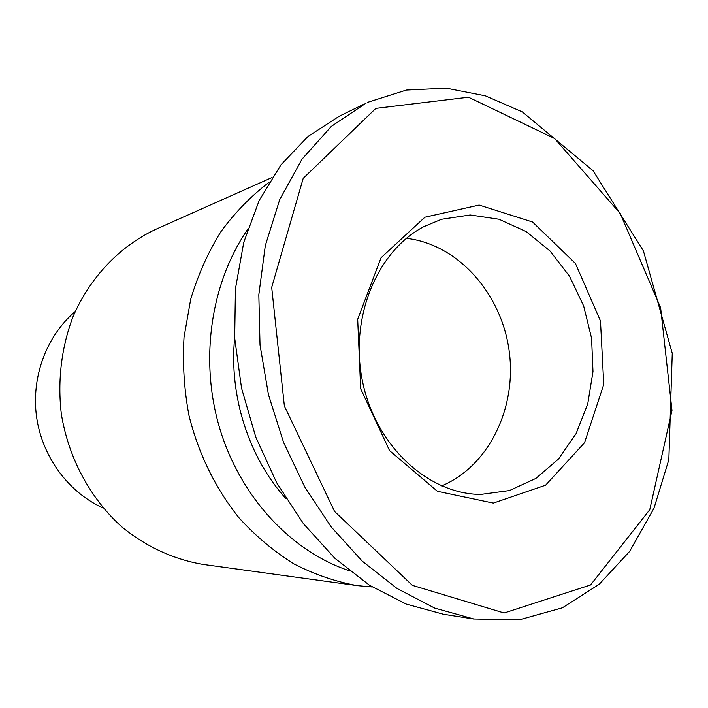<?xml version="1.0" encoding="UTF-8"?>
<svg xmlns="http://www.w3.org/2000/svg" width="708" height="708" viewBox="0 0 708 708"><rect width="100%" height="100%" fill="white"/><g stroke="black" fill="none" stroke-linecap="round" stroke-linejoin="round"><path stroke-width="1.06" d="M372.24 586.985L357.204 585.613L203.364 564.453C174.133 559.612 145.998 546.762 121.626 526.699C90.181 498.352 68.357 457.837 61.304 413.738C57.41 380.479 61.49 347.062 73.03 316.697C90.093 277.094 119.953 246.119 155.689 229.374L272.022 177.531M357.204 585.613C335.565 581.693 314.485 574.462 293.97 563.913C274.067 551.523 255.792 536.204 239.136 517.964C215.639 488.794 198.346 453.58 188.93 415.269C184.107 389.347 182.478 363.328 184.027 337.22L190.7 299.272C198.01 274.925 208.055 252.437 220.825 231.817C234.95 212.559 251.021 196.063 269.022 182.319M103.209 508.025C68.703 492.591 42.356 457.209 36.621 417.242C30.984 377.267 46.418 335.937 75.252 311.485M406.401 238.331C457.695 244.207 501.06 292.97 509.043 350.035C517.291 407.065 489.246 465.988 441.624 485.936C489.246 465.988 517.291 407.065 509.043 350.035C501.06 292.97 457.695 244.207 406.401 238.331M349.336 570.772C291.669 551.674 240.844 497.706 219.984 429.26C199.284 360.779 210.559 283.182 247.561 229.56M473.749 619.013L443.429 614.243L406.171 604.066L369.505 585.259L334.796 558.214L303.413 523.672L276.678 482.767L255.738 436.986L241.534 388.09L234.675 338.026L235.445 288.802L243.747 242.401L259.137 200.594L280.881 164.911L307.962 136.511L339.238 116.218L363.036 104.616M286.12 498.839C248.88 457.872 228.852 395.949 234.658 337.76M423.818 226.666L441.509 219.285L470.218 214.984L498.99 219.25L526.106 231.569L550.063 251.013L569.568 276.306L583.649 305.953L591.587 338.291L592.985 371.567L587.737 403.958L576.055 433.694L558.47 459.041L535.867 478.44L509.424 490.564L480.652 494.441C428.411 494.087 376.355 446.615 362.797 382.762C348.911 319.007 376.479 251.393 423.818 226.666M424.897 217.223L381.063 257.747L357.682 319.29L360.682 388.781L389.559 450.615L437.42 491.299L493.334 503.087L545.62 485.184L584.56 442.677L603.765 384.382L600.481 320.972L575.418 263.429L532.584 222.029L479.139 205.072L424.897 217.223M375.859 108.359L468.475 97.208L554.603 138.502L620.208 213.453L660.608 307.723L671.981 410.401L649.767 509.689L590.569 584.967L504.123 612.986L412.375 585.357L334.583 511.45L284.368 405.985L271.695 287.377L303.21 178.345L375.859 108.359M473.749 618.96L434.668 608.084L397.073 588.498L362.222 561.117L331.194 526.911L304.732 486.962L283.581 442.456L268.456 394.648L260.022 344.938L258.827 294.732L265.314 245.596L279.695 199.674L301.953 159.238L331.309 126.422L366.169 103.041M367.735 102.288L406.357 90.066L446.261 88.164L485.361 95.828L522.345 111.908L593.056 170.716L643.404 250.88L672.255 353.327L668.839 459.669L653.988 508.247L629.66 551.364L599.234 584.268L562.356 607.809L519.238 619.836L473.873 618.987"/></g></svg>
